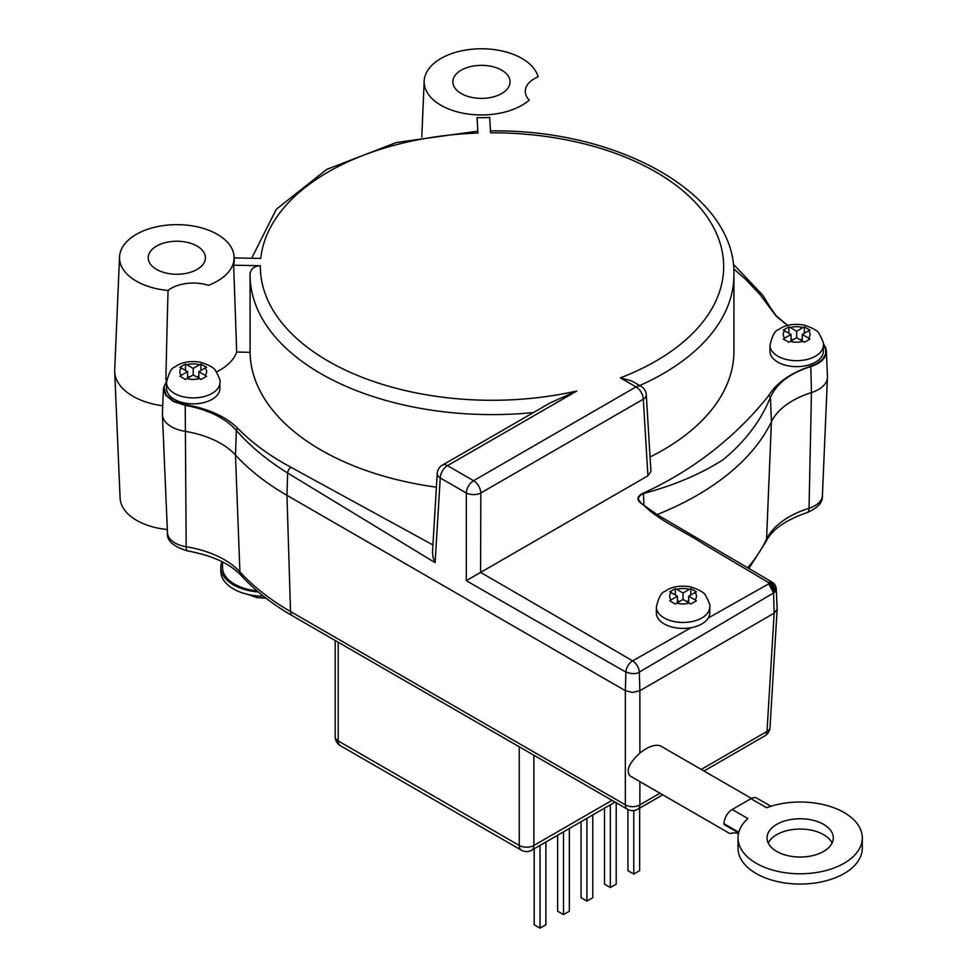 <?xml version="1.0" encoding="UTF-8"?>
<svg xmlns="http://www.w3.org/2000/svg" width="977" height="977" viewBox="0 0 977 977"><rect width="100%" height="100%" fill="white"/><g stroke="black" fill="none" stroke-linecap="round" stroke-linejoin="round"><path stroke-width="1.47" d="M776.727 851.431A33.145 19.137 180 0 1 767.03 837.9A33.145 19.137 180 0 1 800.163 818.763A33.145 19.137 180 0 1 833.308 837.9A33.145 19.137 180 0 1 812.852 855.583A33.145 19.137 180 0 1 776.727 851.431M832.086 843.041A33.145 19.137 0 0 0 800.163 829.046A33.145 19.137 0 0 0 768.24 843.041M221.95 561.665A43.086 24.877 0 0 0 220.839 567.283A43.086 24.877 0 0 0 258.258 591.94M220.839 567.283L220.839 571.337A43.086 24.877 0 0 0 263.46 596.214M501.69 70.185A28.602 16.511 180 0 1 510.067 81.86A28.602 16.511 180 0 1 481.466 98.384A28.602 16.511 180 0 1 452.852 81.86A28.602 16.511 180 0 1 470.511 66.607A28.602 16.511 180 0 1 501.69 70.185M197.049 246.07A28.602 16.511 180 0 1 205.426 257.745A28.602 16.511 180 0 1 176.813 274.268A28.602 16.511 180 0 1 148.211 257.745A28.602 16.511 180 0 1 165.87 242.491A28.602 16.511 180 0 1 197.049 246.07M823.33 345.284L823.33 351.244A26.684 15.4 180 0 1 806.855 365.471A26.684 15.4 180 0 1 777.79 362.137A26.684 15.4 180 0 1 769.974 351.244L769.974 345.284A26.684 15.4 0 0 0 777.79 356.178A26.684 15.4 0 0 0 806.855 359.512A26.684 15.4 0 0 0 823.33 345.284C824.246 344.454 822.878 340.631 819.214 333.792C817.92 330.837 812.852 327.918 804.01 325.048C793.422 323.387 784.897 324.938 778.437 329.676C774.981 330.544 772.16 335.758 769.974 345.284M709.729 607.047L709.729 613.006A26.684 15.4 180 0 1 708.325 617.952A26.684 15.4 180 0 1 691.118 627.686A26.684 15.4 180 0 1 656.373 613.006L656.373 607.047A26.684 15.4 0 0 0 664.189 617.94A26.684 15.4 0 0 0 708.325 611.993A26.684 15.4 0 0 0 709.729 607.047C710.658 606.216 709.29 602.394 705.626 595.555C704.319 592.599 699.251 589.681 690.421 586.811C679.833 585.15 671.309 586.701 664.848 591.439C661.392 592.306 658.559 597.509 656.373 607.047M219.898 382.495L219.898 388.443A26.684 15.4 180 0 1 203.424 402.683A26.684 15.4 180 0 1 174.358 399.337A26.684 15.4 180 0 1 166.542 388.443L166.542 382.495A26.684 15.4 0 0 0 174.358 393.389A26.684 15.4 0 0 0 203.424 396.723A26.684 15.4 0 0 0 219.898 382.495C220.814 381.665 219.446 377.83 215.783 371.004C214.488 368.036 209.42 365.117 200.59 362.247C189.99 360.598 181.466 362.137 175.005 366.888C171.549 367.755 168.728 372.958 166.542 382.495M786.106 340.619L783.298 339.056A14.264 8.231 -60 0 1 784.775 338.079L791.028 334.464L784.775 330.849A14.264 8.231 -120 0 0 783.298 330.128L788.915 326.88A14.264 8.231 60 0 1 790.393 327.6L796.646 331.215L802.899 327.6A14.264 8.231 -60 0 1 804.389 326.88L810.006 330.128A14.264 8.231 120 0 0 808.529 330.849L802.276 334.464L808.529 338.079A14.264 8.231 60 0 1 810.006 339.056L804.389 342.304A14.264 8.231 -120 0 0 802.899 341.315L796.646 337.712L790.393 341.315A14.264 8.231 120 0 0 788.915 342.304L786.106 340.619M182.675 377.83L179.866 376.255A14.264 8.231 -60 0 1 181.343 375.278L187.596 371.675L181.343 368.06A14.264 8.231 -120 0 0 179.866 367.328L185.483 364.079A14.264 8.231 60 0 1 186.961 364.812L193.214 368.427L199.467 364.812A14.264 8.231 -60 0 1 200.957 364.079L206.574 367.328A14.264 8.231 120 0 0 205.097 368.06L198.844 371.675L205.097 375.278A14.264 8.231 60 0 1 206.574 376.255L200.957 379.503A14.264 8.231 -120 0 0 199.467 378.526L193.214 374.912L186.961 378.526A14.264 8.231 120 0 0 185.483 379.503L182.675 377.83M672.506 602.382L669.697 600.818A14.264 8.231 -60 0 1 671.175 599.841L677.427 596.226L671.175 592.612A14.264 8.231 -120 0 0 669.697 591.891L675.327 588.642A14.264 8.231 60 0 1 676.805 589.363L683.057 592.978L689.31 589.363A14.264 8.231 -60 0 1 690.788 588.642L696.418 591.891A14.264 8.231 120 0 0 694.928 592.612L688.675 596.226L694.928 599.841A14.264 8.231 60 0 1 696.418 600.818L690.788 604.067A14.264 8.231 -120 0 0 689.31 603.078L683.057 599.475L676.805 603.078A14.264 8.231 120 0 0 675.327 604.067L672.506 602.382M768.923 583.269A2.015 1.16 180 0 1 768.752 583.721L773.552 592.966A9.416 5.459 -0.1 0 0 774.358 592.428A9.44 5.471 -0.1 0 0 775.054 591.842A9.416 5.459 -0.1 0 0 775.591 591.195A9.416 5.459 -0 0 0 776.312 589.094A9.416 5.459 0 0 0 776.312 588.972A9.416 5.459 0 0 0 776.239 588.386C775.665 584.918 773.222 583.171 768.899 583.122L768.923 583.269C773.271 583.648 775.726 585.589 776.312 589.094M616.206 802.752L616.206 884.173L610.344 887.556L604.494 884.173L604.494 808.199M610.344 804.816L610.344 887.556M592.77 814.952L592.77 897.704L586.908 901.087L581.059 897.704L581.059 821.718M586.908 818.335L586.908 901.087M545.899 842.015L545.899 924.767L540.049 928.15L534.187 924.767L534.187 848.781M540.049 845.398L540.049 928.15M569.335 828.484L569.335 911.236L563.485 914.619L557.623 911.236L557.623 835.25M563.485 831.867L563.485 914.619M639.642 808.162L639.642 870.654L633.78 874.036L627.93 870.654L627.93 809.506M633.78 810.568L633.78 874.036M738.026 837.9L738.026 848.183A62.137 35.88 0 0 0 800.163 884.063A62.137 35.88 0 0 0 862.3 848.183L862.3 837.9A62.137 35.88 180 0 1 800.163 873.78A62.137 35.88 180 0 1 738.026 837.9A62.137 35.88 180 0 1 747.869 818.531L732.2 809.493A11.602 6.692 120 0 0 724.006 823.696L724.006 824.503L738.624 832.941M770.89 806.257L756.748 798.087A11.602 6.692 120 0 0 750.959 798.661L766.615 807.71A62.137 35.88 180 0 1 829.962 806.416A62.137 35.88 180 0 1 862.3 837.9M750.959 798.661L732.2 809.493M657.045 514.61A289.986 167.421 0 0 0 771.427 421.71A82.85 47.836 180 0 1 811.46 392.559A30.824 17.794 0 0 0 827.458 377.391A30.824 17.794 0 0 0 827.458 376.511L826.371 351.073A29.737 17.171 0 0 0 823.269 343.855M166.603 381.067L163.501 388.272L165.699 395.209L173.405 401.535L185.093 405.321C208.016 409.558 225.113 417.924 236.373 430.43C249.88 445.927 266.965 460.118 287.617 473.002L286.957 495.327L625.353 690.702L625.353 804.84L290.535 611.541A284.93 164.502 180 0 1 239.927 571.899A87.906 50.755 0 0 0 186.18 546.729A25.768 14.875 180 0 1 167.47 532.795L162.402 414.59A30.824 17.794 0 0 0 184.8 431.272A82.85 47.836 180 0 1 235.457 454.989A289.986 167.421 0 0 0 286.957 495.327L290.535 611.541A10.271 5.935 120 0 0 292.66 615.95L627.478 809.261A10.271 5.935 -60 0 1 625.353 804.84A10.271 6.338 180 0 0 639.874 804.84L639.874 781.612M163.489 388.309L162.402 413.711A30.824 17.794 0 0 0 162.402 414.59M776.239 588.386L777.155 609.184L774.163 613.165L767.006 731.443L701.23 769.424M733.397 832.831L729.856 833.564L630.36 776.117C625.573 771.109 628.748 763.428 639.874 753.059L639.874 690.702L632.607 692.437L625.353 690.702L625.903 672.066C631.985 674.118 636.454 674.118 639.312 672.066A38256.255 22844.739 118.2 0 0 641.205 670.967A38256.255 22844.739 118.2 0 0 649.62 666.021A38256.255 22844.739 118.2 0 0 713.894 628.223A38256.255 22844.739 118.2 0 0 773.552 592.966L774.163 613.165L639.874 690.702L639.312 672.066C638.775 667.291 636.564 663.554 632.693 660.843L632.534 660.843A30689.964 17718.689 -0 0 0 480.574 572.412L480.831 492.994L643.293 399.202L647.922 475.799L480.831 572.278M162.744 405.797A62.137 35.88 180 0 1 114.7 371.748A62.137 35.88 180 0 1 114.7 369.978L119.536 256.927A57.301 33.084 180 0 1 176.813 224.661A57.301 33.084 180 0 1 234.101 256.927A57.301 33.084 180 0 1 208.419 285.345A31.154 17.989 180 0 0 168.056 290.438A57.301 33.084 180 0 1 119.536 256.927M114.7 371.748L120.098 498.038A56.739 32.754 0 0 0 167.323 529.522M222.5 561.946L222.5 567.283A41.425 23.912 0 0 0 257 590.865M166.725 379.906A61.038 35.245 180 0 1 165.882 379.821A19315.314 16068.023 9.8 0 1 168.056 290.438M647.922 475.799L650.926 471.402L646.286 394.684A10.271 10.271 0 0 0 641.168 386.403L631.667 380.92L620.371 377.879L636.027 386.916L473.564 480.708L447.49 465.65L576.784 391.008A231.659 133.739 180 0 1 260.358 265.72C254.118 266.11 250.698 268.919 250.075 274.122A241.93 139.674 0 0 0 250.075 274.928L250.088 352.306L236.678 352.05A61.038 35.245 180 0 1 216.491 371.932M236.678 352.05A63316.415 52913.258 -176.5 0 0 233.637 265.207A57.423 33.145 0 0 0 234.211 259.638L234.101 256.927M823.281 344.051L825.663 348.459L825.663 354.016L822.561 359.267L816.674 363.676L810.776 366.131C790.613 372.994 776.581 382.813 768.704 395.575C739.674 432.176 698.335 467.922 643.477 493.043C636.943 496.157 636.235 499.662 641.339 503.558L638.873 501.201L638.323 498.282L640.02 495.522L643.648 493.47C674.13 485.361 700.656 474.089 723.224 459.654C745.378 441.25 761.107 420.464 770.426 397.26C776.886 383.216 790.381 372.982 810.922 366.558A29.737 17.171 0 0 0 826.383 351.256A29.737 17.171 0 0 0 826.371 351.073M787.511 325.463L776.459 316.182L770.426 307.914M234.138 257.916L260.774 258.429A231.659 133.739 180 0 1 477.948 133.043L477.68 131.174L396.528 142.471L326.697 169.412L276.283 209.273L251.675 258.246M576.784 391.008L550.161 402.903M533.479 412.538A241.93 139.674 0 0 1 250.075 274.928L250.075 274.122M436.401 487.181A241.93 139.674 180 0 1 250.088 352.306M529.253 100.106A57.301 33.084 180 0 1 464.283 113.43A57.301 33.084 180 0 1 424.177 81.042A57.301 33.084 180 0 1 477.777 48.85A57.301 33.084 180 0 1 538.083 76.804A31.154 17.989 180 0 0 525.296 91.337A31.154 17.989 180 0 0 529.253 100.106M477.948 133.043L477.057 117.619A57.423 33.145 0 0 0 489.685 117.374L490.576 132.799A231.659 133.739 180 0 1 713.54 227.433A231.659 133.739 180 0 1 620.371 377.879M260.358 265.72L233.637 265.207M639.703 385.561A241.93 139.674 0 0 0 733.935 274.928L733.935 351.244A241.93 139.674 180 0 1 650.047 456.992M480.574 572.412L466.31 580.656A30778.736 18379.532 -118.2 0 0 625.903 672.066C626.416 667.279 628.626 663.542 632.534 660.843M432.909 544.922L290.987 467.299A4.763 2.54 120.1 0 0 287.617 473.002L435.107 562.642L433.153 557.818L432.457 552.689L437.232 473.43A10.271 5.923 3.5 0 0 440.236 477.948L466.31 492.994A10.271 5.508 0 0 0 480.831 492.994A10.271 5.935 60 0 0 473.564 480.708A10.271 5.935 120 0 0 466.31 492.994L466.31 580.656M165.882 379.821A31.154 17.989 180 0 1 166.933 378.795M641.339 503.558L644.014 505.378C658.351 520.191 683.815 530.987 703.318 543.871L768.508 582.548L770.328 582.048L773.381 583.074M691.118 627.686A36531.837 21091.464 -0 0 0 632.693 660.843M802.276 338.787L800.395 339.874M792.897 339.874L791.028 338.787M791.028 334.464L791.028 340.961M796.646 331.215L796.646 337.712M804.389 326.88L804.389 333.242M802.276 334.464L802.276 340.961M788.915 326.88L788.915 333.242M198.844 375.998L196.963 377.085M189.465 377.085L187.596 375.998M187.596 371.675L187.596 378.16M193.214 368.427L193.214 374.912M200.957 364.079L200.957 370.454M198.844 371.675L198.844 378.16M185.483 364.079L185.483 370.454M688.675 600.55L686.807 601.637M679.308 601.637L677.427 600.55M677.427 596.226L677.427 602.724M683.057 592.978L683.057 599.475M690.788 588.642L690.788 595.005M688.675 596.226L688.675 602.724M675.327 588.642L675.327 595.005M639.874 753.059C648.643 746.281 655.591 743.937 660.708 746.025L751.435 798.404M729.856 833.564L734.704 832.844L738.514 833.393M784.775 338.079A13.422 7.755 180 0 1 784.775 330.849M790.393 327.6A13.422 7.755 180 0 1 802.899 327.6M808.529 330.849A13.422 7.755 180 0 1 808.529 338.079M802.899 341.315A13.422 7.755 180 0 1 790.393 341.315M181.343 375.278A13.422 7.755 180 0 1 181.343 368.06M186.961 364.812A13.422 7.755 180 0 1 199.467 364.812M205.097 368.06A13.422 7.755 180 0 1 205.097 375.278M199.467 378.526A13.422 7.755 180 0 1 186.961 378.526M671.175 599.841A13.422 7.755 180 0 1 671.175 592.612M676.805 589.363A13.422 7.755 180 0 1 689.31 589.363M694.928 592.612A13.422 7.755 180 0 1 694.928 599.841M689.31 603.078A13.422 7.755 180 0 1 676.805 603.078M768.484 583.977L772.551 587.507L774.358 592.428M768.63 583.855L773.076 587.055L775.054 591.842M768.752 583.721C772.758 585.064 775.042 587.556 775.591 591.195M768.508 582.548L773.821 583.904L775.836 586.676M768.777 582.817L773.528 583.391L775.152 585.186M768.655 582.683L773.112 582.903L774.309 584.002M519.251 746.77L519.251 845.447A10.356 5.984 120 0 0 521.388 850.185L340.362 745.671A10.356 10.356 0 0 1 335.184 736.707A10.356 5.984 0 0 0 338.213 740.932L338.213 642.255M340.362 745.671A10.356 5.984 -60 0 1 338.213 740.932L519.251 845.447A10.356 5.984 0 0 0 533.894 845.447A10.356 5.984 60 0 1 531.744 850.185L615.058 802.093M612.029 800.334L533.894 845.447L533.894 755.233M724.006 823.696L738.807 832.245M827.458 377.391L822.402 495.583A25.768 14.875 180 0 1 809.029 508.26A87.906 50.755 0 0 0 766.554 539.206A284.93 164.502 180 0 1 747.686 567.808M810.776 366.131L811.46 392.559L809.029 508.26A10.271 4.03 -107.6 0 1 807.197 512.571C785.325 520.13 771.561 529.864 765.919 541.783A10.271 8.085 -154.3 0 0 766.554 539.206L771.427 421.71L770.426 397.26L768.704 395.575M290.987 467.299C269.847 455.954 252.176 443.021 237.973 428.512A1.82 1.258 137 0 0 236.373 430.43L235.457 454.989L239.927 571.899A10.271 7.425 137.6 0 0 241.417 575.771C255.168 590.767 272.253 604.165 292.66 615.95M237.973 428.512C227.714 418.266 213.108 410.902 194.154 406.42A86.684 50.047 -0 0 0 185.215 404.71L186.18 546.729A10.271 2.296 99.3 0 0 187.328 550.881C212.204 555.412 230.242 563.717 241.417 575.771M769.998 727.584A10.271 5.923 -176.5 0 1 767.006 731.443A10.271 5.935 -120 0 1 764.881 735.852A10.271 10.271 0 0 0 769.998 727.584L777.155 609.184M659.988 793.226L639.874 804.84A10.271 5.935 -120 0 1 637.749 809.261L662.748 794.826M643.904 505.036L643.477 493.043M435.107 562.642L440.236 477.948A10.271 5.935 120 0 1 447.49 465.65A10.271 5.935 -120 0 0 442.361 465.15L550.43 402.756M185.215 404.71L173.637 401.083L166.005 394.879L163.965 386.758L166.578 381.262M768.313 584.087A40784.743 23546.848 -0 0 0 708.325 617.952M733.727 268.846L745.561 279.239L760.35 294.944L775.848 315.827L787.474 325.475M768.337 582.439L771.036 581.755L772.465 582.377M768.85 306.888A1.624 1.319 -34.2 0 1 770.291 307.45L762.952 295.433L733.275 264.156M641.168 386.403A10.271 5.935 120 0 0 636.027 386.916A10.271 5.935 60 0 1 643.293 399.202A10.271 5.923 176.5 0 0 646.286 394.684M266.049 598.242L256.695 597.57L248.268 594.517M776.117 587.519L774.785 584.564L772.074 582.097L657.081 514.623L641.51 503.546L638.262 499.418M521.388 850.185A10.356 10.356 0 0 0 531.744 850.185M335.184 736.707L335.184 640.509M822.402 495.583C822.976 502.251 817.908 507.906 807.197 512.571M703.99 771.012L764.881 735.852M627.478 809.261A10.271 10.271 0 0 0 637.749 809.261M187.328 550.881C173.112 546.461 166.493 540.428 167.47 532.795M748.846 568.492L765.919 541.783M424.177 81.042L421.783 137.036M733.935 274.928C736.072 194.154 618.514 128.83 490.442 130.918M442.361 465.15A10.271 10.271 0 0 0 437.232 473.43M166.603 380.993L163.501 388.272M826.383 351.256L823.269 343.782M787.609 325.439L776.153 315.705L770.303 307.462"/></g></svg>
